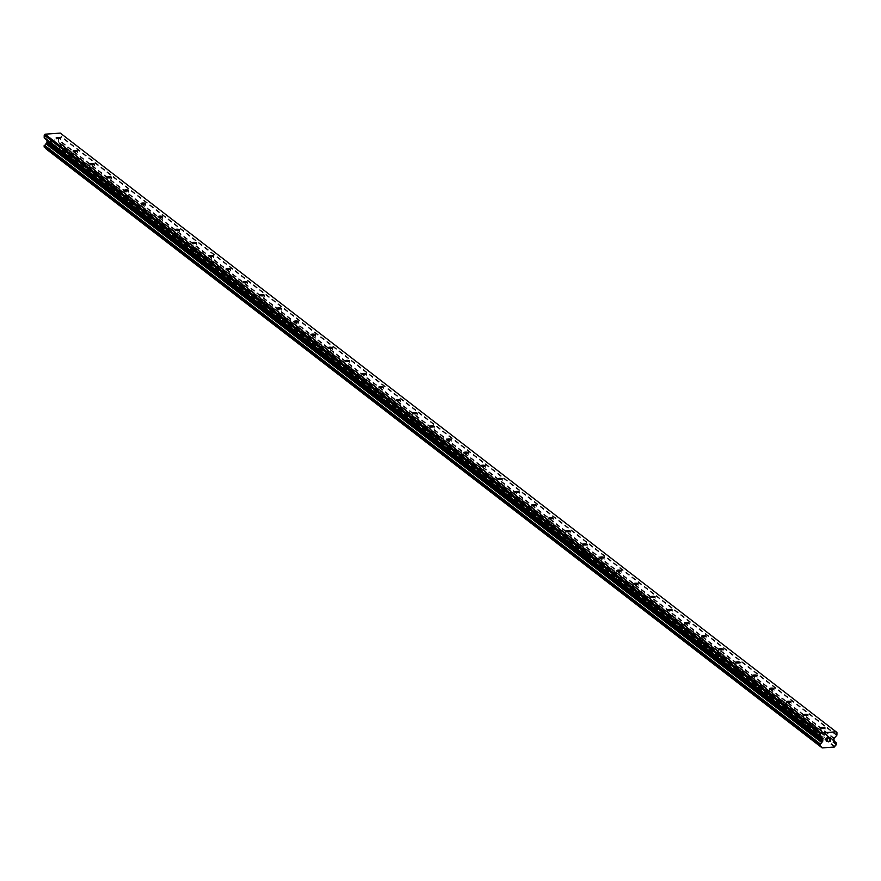 <?xml version="1.0" encoding="UTF-8"?>
<svg xmlns="http://www.w3.org/2000/svg" width="881" height="881" viewBox="0 0 881 881"><rect width="100%" height="100%" fill="white"/><g stroke="black" fill="none" stroke-linecap="round" stroke-linejoin="round"><path stroke-width="0.66" stroke-dasharray="4.41 3.3" d="M824.814 737.331A2.236 0.562 0.8 0 0 822.347 736.923A2.236 0.562 0.8 0 0 820.475 737.452A2.236 0.562 0.8 0 0 820.585 737.639A2.236 0.562 0.8 0 0 820.707 737.716A2.236 0.562 0.8 0 0 822.7 738.058A2.236 0.562 0.8 0 0 824.682 737.771A2.236 0.562 0.8 0 0 824.935 737.518A2.236 0.562 0.8 0 0 824.814 737.331M807.833 724.226A2.236 0.562 0.8 0 0 805.355 723.808A2.236 0.562 0.8 0 0 803.483 724.347A2.236 0.562 0.8 0 0 803.593 724.523A2.236 0.562 0.8 0 0 803.725 724.6A2.236 0.562 0.8 0 0 805.708 724.942A2.236 0.562 0.8 0 0 807.701 724.667A2.236 0.562 0.8 0 0 807.943 724.402A2.236 0.562 0.8 0 0 807.833 724.226M790.841 711.11A2.236 0.562 0.8 0 0 788.374 710.703A2.236 0.562 0.8 0 0 786.491 711.231A2.236 0.562 0.8 0 0 786.612 711.419A2.236 0.562 0.8 0 0 786.733 711.496A2.236 0.562 0.8 0 0 788.715 711.837A2.236 0.562 0.8 0 0 790.709 711.551A2.236 0.562 0.8 0 0 790.962 711.297A2.236 0.562 0.8 0 0 790.841 711.11M773.848 698.005A2.236 0.562 0.8 0 0 771.382 697.587A2.236 0.562 0.8 0 0 769.509 698.126A2.236 0.562 0.8 0 0 769.62 698.303A2.236 0.562 0.8 0 0 769.741 698.38A2.236 0.562 0.8 0 0 771.734 698.721A2.236 0.562 0.8 0 0 773.716 698.435A2.236 0.562 0.8 0 0 773.97 698.181A2.236 0.562 0.8 0 0 773.848 698.005M756.867 684.889A2.236 0.562 0.8 0 0 754.389 684.482A2.236 0.562 0.8 0 0 752.517 685.011A2.236 0.562 0.8 0 0 752.638 685.198A2.236 0.562 0.8 0 0 752.759 685.275A2.236 0.562 0.8 0 0 754.742 685.605A2.236 0.562 0.8 0 0 756.735 685.33A2.236 0.562 0.8 0 0 756.977 685.077A2.236 0.562 0.8 0 0 756.867 684.889M739.875 671.785A2.236 0.562 0.8 0 0 737.408 671.366A2.236 0.562 0.8 0 0 735.525 671.906A2.236 0.562 0.8 0 0 735.646 672.082A2.236 0.562 0.8 0 0 735.767 672.159A2.236 0.562 0.8 0 0 737.749 672.5A2.236 0.562 0.8 0 0 739.743 672.214A2.236 0.562 0.8 0 0 739.996 671.961A2.236 0.562 0.8 0 0 739.875 671.785M722.883 658.669A2.236 0.562 0.8 0 0 720.416 658.261A2.236 0.562 0.8 0 0 718.544 658.79A2.236 0.562 0.8 0 0 718.654 658.977A2.236 0.562 0.8 0 0 718.786 659.054A2.236 0.562 0.8 0 0 720.768 659.384A2.236 0.562 0.8 0 0 722.75 659.109A2.236 0.562 0.8 0 0 723.004 658.856A2.236 0.562 0.8 0 0 722.883 658.669M705.901 645.564A2.236 0.562 0.8 0 0 703.423 645.145A2.236 0.562 0.8 0 0 701.551 645.685A2.236 0.562 0.8 0 0 701.672 645.861A2.236 0.562 0.8 0 0 701.794 645.938A2.236 0.562 0.8 0 0 703.776 646.28A2.236 0.562 0.8 0 0 705.769 645.993A2.236 0.562 0.8 0 0 706.011 645.74A2.236 0.562 0.8 0 0 705.901 645.564M688.909 632.448A2.236 0.562 0.8 0 0 686.442 632.04A2.236 0.562 0.8 0 0 684.559 632.569A2.236 0.562 0.8 0 0 684.68 632.756A2.236 0.562 0.8 0 0 684.801 632.833A2.236 0.562 0.8 0 0 686.784 633.164A2.236 0.562 0.8 0 0 688.777 632.888A2.236 0.562 0.8 0 0 689.03 632.635A2.236 0.562 0.8 0 0 688.909 632.448M671.917 619.343A2.236 0.562 0.8 0 0 669.45 618.925A2.236 0.562 0.8 0 0 667.578 619.464A2.236 0.562 0.8 0 0 667.688 619.64A2.236 0.562 0.8 0 0 667.82 619.717A2.236 0.562 0.8 0 0 669.802 620.059A2.236 0.562 0.8 0 0 671.796 619.772A2.236 0.562 0.8 0 0 672.038 619.519A2.236 0.562 0.8 0 0 671.917 619.343M654.935 606.227A2.236 0.562 0.8 0 0 652.458 605.82A2.236 0.562 0.8 0 0 650.585 606.348A2.236 0.562 0.8 0 0 650.707 606.535A2.236 0.562 0.8 0 0 650.828 606.613A2.236 0.562 0.8 0 0 652.81 606.943A2.236 0.562 0.8 0 0 654.803 606.668A2.236 0.562 0.8 0 0 655.046 606.414A2.236 0.562 0.8 0 0 654.935 606.227M637.943 593.122A2.236 0.562 0.8 0 0 635.476 592.704A2.236 0.562 0.8 0 0 633.593 593.243A2.236 0.562 0.8 0 0 633.714 593.42A2.236 0.562 0.8 0 0 633.835 593.497A2.236 0.562 0.8 0 0 635.818 593.838A2.236 0.562 0.8 0 0 637.811 593.552A2.236 0.562 0.8 0 0 638.064 593.298A2.236 0.562 0.8 0 0 637.943 593.122M620.962 580.006A2.236 0.562 0.8 0 0 618.484 579.599A2.236 0.562 0.8 0 0 616.612 580.127A2.236 0.562 0.8 0 0 616.722 580.315A2.236 0.562 0.8 0 0 616.854 580.392A2.236 0.562 0.8 0 0 618.836 580.722A2.236 0.562 0.8 0 0 620.83 580.447A2.236 0.562 0.8 0 0 621.072 580.194A2.236 0.562 0.8 0 0 620.962 580.006M603.97 566.89A2.236 0.562 0.8 0 0 601.503 566.483A2.236 0.562 0.8 0 0 599.62 567.012A2.236 0.562 0.8 0 0 599.741 567.199A2.236 0.562 0.8 0 0 599.862 567.276A2.236 0.562 0.8 0 0 601.844 567.617A2.236 0.562 0.8 0 0 603.837 567.331A2.236 0.562 0.8 0 0 604.08 567.078A2.236 0.562 0.8 0 0 603.97 566.89M586.977 553.786A2.236 0.562 0.8 0 0 584.51 553.378A2.236 0.562 0.8 0 0 582.627 553.907A2.236 0.562 0.8 0 0 582.748 554.094A2.236 0.562 0.8 0 0 582.87 554.171A2.236 0.562 0.8 0 0 584.852 554.501A2.236 0.562 0.8 0 0 586.845 554.226A2.236 0.562 0.8 0 0 587.098 553.973A2.236 0.562 0.8 0 0 586.977 553.786M569.996 540.67A2.236 0.562 0.8 0 0 567.518 540.262A2.236 0.562 0.8 0 0 565.646 540.791A2.236 0.562 0.8 0 0 565.756 540.978A2.236 0.562 0.8 0 0 565.888 541.055A2.236 0.562 0.8 0 0 567.871 541.397A2.236 0.562 0.8 0 0 569.864 541.11A2.236 0.562 0.8 0 0 570.106 540.857A2.236 0.562 0.8 0 0 569.996 540.67M553.004 527.565A2.236 0.562 0.8 0 0 550.537 527.157A2.236 0.562 0.8 0 0 548.654 527.686A2.236 0.562 0.8 0 0 548.775 527.862A2.236 0.562 0.8 0 0 548.896 527.95A2.236 0.562 0.8 0 0 550.878 528.281A2.236 0.562 0.8 0 0 552.872 528.005A2.236 0.562 0.8 0 0 553.114 527.752A2.236 0.562 0.8 0 0 553.004 527.565M536.011 514.449A2.236 0.562 0.8 0 0 533.545 514.041A2.236 0.562 0.8 0 0 531.661 514.57A2.236 0.562 0.8 0 0 531.783 514.757A2.236 0.562 0.8 0 0 531.904 514.834A2.236 0.562 0.8 0 0 533.886 515.176A2.236 0.562 0.8 0 0 535.879 514.889A2.236 0.562 0.8 0 0 536.133 514.636A2.236 0.562 0.8 0 0 536.011 514.449M519.03 501.344A2.236 0.562 0.8 0 0 516.552 500.926A2.236 0.562 0.8 0 0 514.68 501.465A2.236 0.562 0.8 0 0 514.79 501.641A2.236 0.562 0.8 0 0 514.922 501.718A2.236 0.562 0.8 0 0 516.905 502.06A2.236 0.562 0.8 0 0 518.898 501.785A2.236 0.562 0.8 0 0 519.14 501.52A2.236 0.562 0.8 0 0 519.03 501.344M502.038 488.228A2.236 0.562 0.8 0 0 499.571 487.821A2.236 0.562 0.8 0 0 497.688 488.349A2.236 0.562 0.8 0 0 497.809 488.537A2.236 0.562 0.8 0 0 497.93 488.614A2.236 0.562 0.8 0 0 499.912 488.955A2.236 0.562 0.8 0 0 501.906 488.669A2.236 0.562 0.8 0 0 502.148 488.415A2.236 0.562 0.8 0 0 502.038 488.228M485.046 475.123A2.236 0.562 0.8 0 0 482.579 474.705A2.236 0.562 0.8 0 0 480.696 475.244A2.236 0.562 0.8 0 0 480.817 475.421A2.236 0.562 0.8 0 0 480.938 475.498A2.236 0.562 0.8 0 0 482.92 475.839A2.236 0.562 0.8 0 0 484.913 475.553A2.236 0.562 0.8 0 0 485.167 475.3A2.236 0.562 0.8 0 0 485.046 475.123M468.064 462.007A2.236 0.562 0.8 0 0 465.586 461.6A2.236 0.562 0.8 0 0 463.714 462.129A2.236 0.562 0.8 0 0 463.824 462.316A2.236 0.562 0.8 0 0 463.957 462.393A2.236 0.562 0.8 0 0 465.939 462.723A2.236 0.562 0.8 0 0 467.932 462.448A2.236 0.562 0.8 0 0 468.174 462.195A2.236 0.562 0.8 0 0 468.064 462.007M451.072 448.903A2.236 0.562 0.8 0 0 448.605 448.484A2.236 0.562 0.8 0 0 446.722 449.024A2.236 0.562 0.8 0 0 446.843 449.2A2.236 0.562 0.8 0 0 446.964 449.277A2.236 0.562 0.8 0 0 448.947 449.618A2.236 0.562 0.8 0 0 450.94 449.332A2.236 0.562 0.8 0 0 451.182 449.079A2.236 0.562 0.8 0 0 451.072 448.903M434.08 435.787A2.236 0.562 0.8 0 0 431.613 435.379A2.236 0.562 0.8 0 0 429.741 435.908A2.236 0.562 0.8 0 0 429.851 436.095A2.236 0.562 0.8 0 0 429.972 436.172A2.236 0.562 0.8 0 0 431.954 436.502A2.236 0.562 0.8 0 0 433.948 436.227A2.236 0.562 0.8 0 0 434.201 435.974A2.236 0.562 0.8 0 0 434.08 435.787M417.098 422.682A2.236 0.562 0.8 0 0 414.621 422.263A2.236 0.562 0.8 0 0 412.749 422.803A2.236 0.562 0.8 0 0 412.859 422.979A2.236 0.562 0.8 0 0 412.991 423.056A2.236 0.562 0.8 0 0 414.973 423.398A2.236 0.562 0.8 0 0 416.966 423.111A2.236 0.562 0.8 0 0 417.209 422.858A2.236 0.562 0.8 0 0 417.098 422.682M400.106 409.566A2.236 0.562 0.8 0 0 397.639 409.158A2.236 0.562 0.8 0 0 395.756 409.687A2.236 0.562 0.8 0 0 395.877 409.874A2.236 0.562 0.8 0 0 395.998 409.951A2.236 0.562 0.8 0 0 397.981 410.282A2.236 0.562 0.8 0 0 399.974 410.006A2.236 0.562 0.8 0 0 400.216 409.753A2.236 0.562 0.8 0 0 400.106 409.566M383.114 396.461A2.236 0.562 0.8 0 0 380.647 396.043A2.236 0.562 0.8 0 0 378.775 396.582A2.236 0.562 0.8 0 0 378.885 396.758A2.236 0.562 0.8 0 0 379.006 396.835A2.236 0.562 0.8 0 0 380.988 397.177A2.236 0.562 0.8 0 0 382.982 396.89A2.236 0.562 0.8 0 0 383.235 396.637A2.236 0.562 0.8 0 0 383.114 396.461M366.133 383.345A2.236 0.562 0.8 0 0 363.655 382.938A2.236 0.562 0.8 0 0 361.783 383.466A2.236 0.562 0.8 0 0 361.893 383.653A2.236 0.562 0.8 0 0 362.025 383.731A2.236 0.562 0.8 0 0 364.007 384.061A2.236 0.562 0.8 0 0 366 383.786A2.236 0.562 0.8 0 0 366.243 383.532A2.236 0.562 0.8 0 0 366.133 383.345M349.14 370.24A2.236 0.562 0.8 0 0 346.674 369.822A2.236 0.562 0.8 0 0 344.79 370.361A2.236 0.562 0.8 0 0 344.911 370.538A2.236 0.562 0.8 0 0 345.033 370.615A2.236 0.562 0.8 0 0 347.015 370.956A2.236 0.562 0.8 0 0 349.008 370.67A2.236 0.562 0.8 0 0 349.25 370.416A2.236 0.562 0.8 0 0 349.14 370.24M332.148 357.124A2.236 0.562 0.8 0 0 329.681 356.717A2.236 0.562 0.8 0 0 327.809 357.245A2.236 0.562 0.8 0 0 327.919 357.433A2.236 0.562 0.8 0 0 328.04 357.51A2.236 0.562 0.8 0 0 330.023 357.84A2.236 0.562 0.8 0 0 332.016 357.565A2.236 0.562 0.8 0 0 332.269 357.312A2.236 0.562 0.8 0 0 332.148 357.124M315.167 344.008A2.236 0.562 0.8 0 0 312.689 343.601A2.236 0.562 0.8 0 0 310.817 344.13A2.236 0.562 0.8 0 0 310.927 344.317A2.236 0.562 0.8 0 0 311.059 344.394A2.236 0.562 0.8 0 0 313.041 344.735A2.236 0.562 0.8 0 0 315.035 344.449A2.236 0.562 0.8 0 0 315.277 344.196A2.236 0.562 0.8 0 0 315.167 344.008M298.174 330.904A2.236 0.562 0.8 0 0 295.708 330.496A2.236 0.562 0.8 0 0 293.825 331.025A2.236 0.562 0.8 0 0 293.946 331.212A2.236 0.562 0.8 0 0 294.067 331.289A2.236 0.562 0.8 0 0 296.049 331.619A2.236 0.562 0.8 0 0 298.042 331.344A2.236 0.562 0.8 0 0 298.285 331.091A2.236 0.562 0.8 0 0 298.174 330.904M281.182 317.788A2.236 0.562 0.8 0 0 278.715 317.38A2.236 0.562 0.8 0 0 276.843 317.909A2.236 0.562 0.8 0 0 276.953 318.096A2.236 0.562 0.8 0 0 277.075 318.173A2.236 0.562 0.8 0 0 279.057 318.515A2.236 0.562 0.8 0 0 281.05 318.228A2.236 0.562 0.8 0 0 281.303 317.975A2.236 0.562 0.8 0 0 281.182 317.788M264.201 304.683A2.236 0.562 0.8 0 0 261.723 304.275A2.236 0.562 0.8 0 0 259.851 304.804A2.236 0.562 0.8 0 0 259.961 304.991A2.236 0.562 0.8 0 0 260.093 305.068A2.236 0.562 0.8 0 0 262.075 305.399A2.236 0.562 0.8 0 0 264.069 305.123A2.236 0.562 0.8 0 0 264.311 304.87A2.236 0.562 0.8 0 0 264.201 304.683M247.209 291.567A2.236 0.562 0.8 0 0 244.742 291.159A2.236 0.562 0.8 0 0 242.859 291.688A2.236 0.562 0.8 0 0 242.98 291.875A2.236 0.562 0.8 0 0 243.101 291.952A2.236 0.562 0.8 0 0 245.083 292.294A2.236 0.562 0.8 0 0 247.076 292.007A2.236 0.562 0.8 0 0 247.319 291.754A2.236 0.562 0.8 0 0 247.209 291.567M230.216 278.462A2.236 0.562 0.8 0 0 227.75 278.044A2.236 0.562 0.8 0 0 225.877 278.583A2.236 0.562 0.8 0 0 225.988 278.759A2.236 0.562 0.8 0 0 226.109 278.837A2.236 0.562 0.8 0 0 228.102 279.178A2.236 0.562 0.8 0 0 230.084 278.903A2.236 0.562 0.8 0 0 230.337 278.638A2.236 0.562 0.8 0 0 230.216 278.462M213.235 265.346A2.236 0.562 0.8 0 0 210.757 264.939A2.236 0.562 0.8 0 0 208.885 265.467A2.236 0.562 0.8 0 0 208.995 265.655A2.236 0.562 0.8 0 0 209.127 265.732A2.236 0.562 0.8 0 0 211.11 266.073A2.236 0.562 0.8 0 0 213.103 265.787A2.236 0.562 0.8 0 0 213.345 265.533A2.236 0.562 0.8 0 0 213.235 265.346M196.243 252.241A2.236 0.562 0.8 0 0 193.776 251.823A2.236 0.562 0.8 0 0 191.893 252.362A2.236 0.562 0.8 0 0 192.014 252.539A2.236 0.562 0.8 0 0 192.135 252.616A2.236 0.562 0.8 0 0 194.117 252.957A2.236 0.562 0.8 0 0 196.111 252.671A2.236 0.562 0.8 0 0 196.364 252.418A2.236 0.562 0.8 0 0 196.243 252.241M179.25 239.125A2.236 0.562 0.8 0 0 176.784 238.718A2.236 0.562 0.8 0 0 174.912 239.247A2.236 0.562 0.8 0 0 175.022 239.434A2.236 0.562 0.8 0 0 175.143 239.511A2.236 0.562 0.8 0 0 177.136 239.841A2.236 0.562 0.8 0 0 179.118 239.566A2.236 0.562 0.8 0 0 179.372 239.313A2.236 0.562 0.8 0 0 179.25 239.125M162.269 226.021A2.236 0.562 0.8 0 0 159.791 225.602A2.236 0.562 0.8 0 0 157.919 226.142A2.236 0.562 0.8 0 0 158.029 226.318A2.236 0.562 0.8 0 0 158.162 226.395A2.236 0.562 0.8 0 0 160.144 226.736A2.236 0.562 0.8 0 0 162.137 226.45A2.236 0.562 0.8 0 0 162.379 226.197A2.236 0.562 0.8 0 0 162.269 226.021M145.277 212.905A2.236 0.562 0.8 0 0 142.81 212.497A2.236 0.562 0.8 0 0 140.927 213.026A2.236 0.562 0.8 0 0 141.048 213.213A2.236 0.562 0.8 0 0 141.169 213.29A2.236 0.562 0.8 0 0 143.151 213.62A2.236 0.562 0.8 0 0 145.145 213.345A2.236 0.562 0.8 0 0 145.398 213.092A2.236 0.562 0.8 0 0 145.277 212.905M128.285 199.8A2.236 0.562 0.8 0 0 125.818 199.381A2.236 0.562 0.8 0 0 123.946 199.921A2.236 0.562 0.8 0 0 124.056 200.097A2.236 0.562 0.8 0 0 124.177 200.174A2.236 0.562 0.8 0 0 126.17 200.516A2.236 0.562 0.8 0 0 128.152 200.229A2.236 0.562 0.8 0 0 128.406 199.976A2.236 0.562 0.8 0 0 128.285 199.8M111.303 186.684A2.236 0.562 0.8 0 0 108.826 186.276A2.236 0.562 0.8 0 0 106.953 186.805A2.236 0.562 0.8 0 0 107.064 186.992A2.236 0.562 0.8 0 0 107.196 187.069A2.236 0.562 0.8 0 0 109.178 187.4A2.236 0.562 0.8 0 0 111.171 187.124A2.236 0.562 0.8 0 0 111.413 186.871A2.236 0.562 0.8 0 0 111.303 186.684M94.311 173.579A2.236 0.562 0.8 0 0 91.844 173.161A2.236 0.562 0.8 0 0 89.961 173.7A2.236 0.562 0.8 0 0 90.082 173.876A2.236 0.562 0.8 0 0 90.203 173.953A2.236 0.562 0.8 0 0 92.186 174.295A2.236 0.562 0.8 0 0 94.179 174.009A2.236 0.562 0.8 0 0 94.432 173.755A2.236 0.562 0.8 0 0 94.311 173.579M77.319 160.463A2.236 0.562 0.8 0 0 74.852 160.056A2.236 0.562 0.8 0 0 72.98 160.584A2.236 0.562 0.8 0 0 73.09 160.771A2.236 0.562 0.8 0 0 73.211 160.849A2.236 0.562 0.8 0 0 75.204 161.179A2.236 0.562 0.8 0 0 77.187 160.904A2.236 0.562 0.8 0 0 77.44 160.65A2.236 0.562 0.8 0 0 77.319 160.463M60.337 147.358A2.236 0.562 0.8 0 0 57.86 146.94A2.236 0.562 0.8 0 0 55.988 147.479A2.236 0.562 0.8 0 0 56.098 147.656A2.236 0.562 0.8 0 0 56.23 147.733A2.236 0.562 0.8 0 0 58.212 148.074A2.236 0.562 0.8 0 0 60.205 147.788A2.236 0.562 0.8 0 0 60.448 147.534A2.236 0.562 0.8 0 0 60.337 147.358M830.354 741.053L828.856 741.35M829.561 739.93L830.376 739.666M828.9 738.597L830.585 738.267M827.711 740.69L826.598 741.317M826.587 739.809L826.015 740.987M825.915 738.807L827.909 738.465M50.58 142.612L50.602 141.434L50.591 142.612L52.078 142.513L50.58 142.612M50.602 141.434L51.417 141.367L50.602 141.434M51.417 141.169L50.602 141.235L51.417 141.18M50.602 141.235L50.624 140.046L50.602 141.235M50.624 140.046L52.111 139.936L50.624 140.046M52.111 139.738L50.426 139.859L50.393 142.821L52.078 142.7L50.393 142.821L50.437 139.87L52.111 139.749M54.093 142.557L54.182 139.594L54.137 142.557M54.182 139.594L53.95 142.182L54.182 139.594M46.363 149.186L58.598 148.305L59.126 147.634A1.784 1.641 -52.3 0 1 60.481 146.18L60.514 144.132A1.784 1.641 -52.3 0 1 59.192 142.854L58.399 141.984A0.892 0.815 -52.3 0 1 58.157 141.389L58.179 140.046A0.892 0.815 -52.3 0 1 58.432 139.418L60.855 136.819A0.892 0.815 127.7 0 0 61.108 136.192L61.141 133.89L60.304 133.097M44.38 147.27L44.535 147.325A1.784 1.641 -52.3 0 1 45.79 148.36M834.406 747.033L58.598 148.305M834.748 746.659L58.939 147.931M834.935 746.35L59.126 147.634M835.001 741.582L59.192 142.854M59.049 142.601L834.814 741.284L59.016 142.579M836.95 732.618L61.141 133.89M820.343 746.042L44.535 147.325M836.289 744.897L60.481 146.18M836.51 744.764L60.701 146.048M836.664 744.61L60.844 145.883M836.785 744.291L60.976 145.574M836.796 743.377L60.987 144.66M836.675 743.079L60.866 144.363M60.701 144.198L835.067 741.802L60.734 144.231M835.1 741.901L60.514 144.132M834.208 740.701L58.399 141.984M833.966 740.117L58.157 141.389M833.988 738.763L58.179 140.046M834.241 738.135L58.432 139.418M836.664 735.536L60.855 136.819M836.917 734.908L61.108 136.192M820.475 737.452L820.607 727.959M803.483 724.347L803.615 714.854M786.491 711.231L786.623 701.739M769.509 698.126L769.642 688.623M752.517 685.011L752.649 675.518M735.525 671.906L735.657 662.402M718.544 658.79L718.676 649.297M701.551 645.685L701.683 636.181M684.559 632.569L684.691 623.076M667.578 619.464L667.71 609.96M650.585 606.348L650.718 596.855M633.593 593.243L633.725 583.74M616.612 580.127L616.744 570.635M599.62 567.012L599.752 557.519M582.627 553.907L582.759 544.414M565.646 540.791L565.778 531.298M548.654 527.686L548.786 518.193M531.661 514.57L531.805 505.077M514.68 501.465L514.812 491.972M497.688 488.349L497.82 478.857M480.696 475.244L480.839 465.741M463.714 462.129L463.846 452.636M446.722 449.024L446.854 439.52M429.741 435.908L429.873 426.415M412.749 422.803L412.881 413.299M395.756 409.687L395.888 400.194M378.775 396.582L378.907 387.078M361.783 383.466L361.915 373.973M344.79 370.361L344.923 360.858M327.809 357.245L327.941 347.753M310.817 344.13L310.949 334.637M293.825 331.025L293.957 321.532M276.843 317.909L276.975 308.416M259.851 304.804L259.983 295.311M242.859 291.688L242.991 282.195M225.877 278.583L226.01 269.09M208.885 265.467L209.017 255.975M191.893 252.362L192.025 242.859M174.912 239.247L175.044 229.754M157.919 226.142L158.051 216.638M140.927 213.026L141.059 203.533M123.946 199.921L124.078 190.417M106.953 186.805L107.086 177.312M89.961 173.7L90.093 164.196M72.98 160.584L73.112 151.091M55.988 147.479L56.12 137.976M56.23 147.733L58.201 148.757L60.205 147.788M60.448 147.534L60.58 138.042M73.211 160.849L75.193 161.862L77.187 160.904M77.44 160.65L77.572 151.147M90.203 173.953L92.175 174.978L94.179 174.009M94.432 173.755L94.564 164.262M107.196 187.069L109.167 188.082L111.171 187.124M111.413 186.871L111.546 177.378M124.177 200.174L126.159 201.198L128.152 200.229M128.406 199.976L128.538 190.483M141.169 213.29L143.14 214.303L145.145 213.345M145.398 213.092L145.53 203.599M158.162 226.395L160.133 227.419L162.137 226.45M162.379 226.197L162.511 216.704M175.143 239.511L177.125 240.524L179.118 239.566M179.372 239.313L179.504 229.82M192.135 252.616L194.106 253.64L196.111 252.671M196.364 252.418L196.496 242.925M209.127 265.732L211.099 266.745L213.103 265.787M213.345 265.533L213.477 256.041M226.109 278.837L228.091 279.861L230.084 278.903M230.337 278.638L230.47 269.146M243.101 291.952L245.072 292.966L247.076 292.007M247.319 291.754L247.462 282.261M260.093 305.068L262.064 306.081L264.069 305.123M264.311 304.87L264.443 295.366M277.075 318.173L279.057 319.186L281.05 318.228M281.303 317.975L281.435 308.482M294.067 331.289L296.038 332.302L298.042 331.344M298.285 331.091L298.417 321.587M311.059 344.394L313.03 345.407L315.035 344.449M315.277 344.196L315.409 334.703M328.04 357.51L330.023 358.523L332.016 357.565M332.269 357.312L332.401 347.808M345.033 370.615L347.004 371.628L349.008 370.67M349.25 370.416L349.383 360.924M362.025 383.731L363.996 384.744L366 383.786M366.243 383.532L366.375 374.029M379.006 396.835L380.988 397.86L382.982 396.89M383.235 396.637L383.367 387.144M395.998 409.951L397.97 410.964L399.974 410.006M400.216 409.753L400.348 400.249M412.991 423.056L414.962 424.08L416.966 423.111M417.209 422.858L417.341 413.365M429.972 436.172L431.954 437.185L433.948 436.227M434.201 435.974L434.333 426.481M446.964 449.277L448.936 450.301L450.94 449.332M451.182 449.079L451.314 439.586M463.957 462.393L465.928 463.406L467.932 462.448M468.174 462.195L468.307 452.702M480.938 475.498L482.92 476.522L484.913 475.553M485.167 475.3L485.299 465.807M497.93 488.614L499.901 489.627L501.906 488.669M502.148 488.415L502.28 478.923M514.922 501.718L516.894 502.743L518.898 501.785M519.14 501.52L519.272 492.027M531.904 514.834L533.875 515.848L535.879 514.889M536.133 514.636L536.265 505.143M548.896 527.95L550.867 528.963L552.872 528.005M553.114 527.752L553.246 518.248M565.888 541.055L567.86 542.068L569.864 541.11M570.106 540.857L570.238 531.364M582.87 554.171L584.841 555.184L586.845 554.226M587.098 553.973L587.231 544.469M599.862 567.276L601.833 568.289L603.837 567.331M604.08 567.078L604.212 557.585M616.854 580.392L618.825 581.405L620.83 580.447M621.072 580.194L621.204 570.69M633.835 593.497L635.807 594.51L637.811 593.552M638.064 593.298L638.196 583.806M650.828 606.613L652.799 607.626L654.803 606.668M655.046 606.414L655.178 596.911M667.82 619.717L669.791 620.742L671.796 619.772M672.038 619.519L672.17 610.026M684.801 632.833L686.773 633.846L688.777 632.888M689.03 632.635L689.162 623.131M701.794 645.938L703.765 646.962L705.769 645.993M706.011 645.74L706.144 636.247M718.786 659.054L720.757 660.067L722.75 659.109M723.004 658.856L723.136 649.363M735.767 672.159L737.738 673.183L739.743 672.214M739.996 671.961L740.128 662.468M752.759 685.275L754.731 686.288L756.735 685.33M756.977 685.077L757.109 675.584M769.741 698.38L771.723 699.404L773.716 698.435M773.97 698.181L774.102 688.689M786.733 711.496L788.704 712.509L790.709 711.551M790.962 711.297L791.094 701.805M803.725 724.6L805.697 725.625L807.701 724.667M807.943 724.402L808.075 714.909M820.707 737.716L822.689 738.73L824.682 737.771M824.935 737.518L825.068 728.025M821.081 746.35L45.272 147.634M835.584 742.54L59.776 143.823"/><path stroke-width="1.32" d="M820.718 728.147A2.236 0.562 -179.2 0 1 820.607 727.959A2.236 0.562 -179.2 0 1 822.48 727.431A2.236 0.562 -179.2 0 1 824.946 727.838A2.236 0.562 -179.2 0 1 825.068 728.025A2.236 0.562 -179.2 0 1 823.195 728.554A2.236 0.562 -179.2 0 1 820.718 728.147M803.736 715.031A2.236 0.562 -179.2 0 1 803.615 714.854A2.236 0.562 -179.2 0 1 805.487 714.315A2.236 0.562 -179.2 0 1 807.965 714.733A2.236 0.562 -179.2 0 1 808.075 714.909A2.236 0.562 -179.2 0 1 806.203 715.449A2.236 0.562 -179.2 0 1 803.736 715.031M786.744 701.926A2.236 0.562 -179.2 0 1 786.623 701.739A2.236 0.562 -179.2 0 1 788.506 701.21A2.236 0.562 -179.2 0 1 790.973 701.617A2.236 0.562 -179.2 0 1 791.094 701.805A2.236 0.562 -179.2 0 1 789.211 702.333A2.236 0.562 -179.2 0 1 786.744 701.926M769.752 688.81A2.236 0.562 -179.2 0 1 769.642 688.623A2.236 0.562 -179.2 0 1 771.514 688.094A2.236 0.562 -179.2 0 1 773.981 688.502A2.236 0.562 -179.2 0 1 774.102 688.689A2.236 0.562 -179.2 0 1 772.23 689.217A2.236 0.562 -179.2 0 1 769.752 688.81M752.77 675.705A2.236 0.562 -179.2 0 1 752.649 675.518A2.236 0.562 -179.2 0 1 754.521 674.989A2.236 0.562 -179.2 0 1 756.999 675.397A2.236 0.562 -179.2 0 1 757.109 675.584A2.236 0.562 -179.2 0 1 755.237 676.112A2.236 0.562 -179.2 0 1 752.77 675.705M735.778 662.589A2.236 0.562 -179.2 0 1 735.657 662.402A2.236 0.562 -179.2 0 1 737.54 661.873A2.236 0.562 -179.2 0 1 740.007 662.281A2.236 0.562 -179.2 0 1 740.128 662.468A2.236 0.562 -179.2 0 1 738.245 662.997A2.236 0.562 -179.2 0 1 735.778 662.589M718.786 649.484A2.236 0.562 -179.2 0 1 718.676 649.297A2.236 0.562 -179.2 0 1 720.548 648.768A2.236 0.562 -179.2 0 1 723.026 649.176A2.236 0.562 -179.2 0 1 723.136 649.363A2.236 0.562 -179.2 0 1 721.264 649.892A2.236 0.562 -179.2 0 1 718.786 649.484M701.805 636.368A2.236 0.562 -179.2 0 1 701.683 636.181A2.236 0.562 -179.2 0 1 703.567 635.653A2.236 0.562 -179.2 0 1 706.033 636.06A2.236 0.562 -179.2 0 1 706.144 636.247A2.236 0.562 -179.2 0 1 704.271 636.776A2.236 0.562 -179.2 0 1 701.805 636.368M684.812 623.252A2.236 0.562 -179.2 0 1 684.691 623.076A2.236 0.562 -179.2 0 1 686.574 622.537A2.236 0.562 -179.2 0 1 689.041 622.955A2.236 0.562 -179.2 0 1 689.162 623.131A2.236 0.562 -179.2 0 1 687.279 623.671A2.236 0.562 -179.2 0 1 684.812 623.252M667.82 610.148A2.236 0.562 -179.2 0 1 667.71 609.96A2.236 0.562 -179.2 0 1 669.582 609.432A2.236 0.562 -179.2 0 1 672.06 609.839A2.236 0.562 -179.2 0 1 672.17 610.026A2.236 0.562 -179.2 0 1 670.298 610.555A2.236 0.562 -179.2 0 1 667.82 610.148M650.839 597.032A2.236 0.562 -179.2 0 1 650.718 596.855A2.236 0.562 -179.2 0 1 652.601 596.316A2.236 0.562 -179.2 0 1 655.068 596.734A2.236 0.562 -179.2 0 1 655.178 596.911A2.236 0.562 -179.2 0 1 653.306 597.45A2.236 0.562 -179.2 0 1 650.839 597.032M633.846 583.927A2.236 0.562 -179.2 0 1 633.725 583.74A2.236 0.562 -179.2 0 1 635.608 583.211A2.236 0.562 -179.2 0 1 638.075 583.618A2.236 0.562 -179.2 0 1 638.196 583.806A2.236 0.562 -179.2 0 1 636.313 584.334A2.236 0.562 -179.2 0 1 633.846 583.927M616.854 570.811A2.236 0.562 -179.2 0 1 616.744 570.635A2.236 0.562 -179.2 0 1 618.616 570.095A2.236 0.562 -179.2 0 1 621.094 570.514A2.236 0.562 -179.2 0 1 621.204 570.69A2.236 0.562 -179.2 0 1 619.332 571.229A2.236 0.562 -179.2 0 1 616.854 570.811M599.873 557.706A2.236 0.562 -179.2 0 1 599.752 557.519A2.236 0.562 -179.2 0 1 601.635 556.99A2.236 0.562 -179.2 0 1 604.102 557.398A2.236 0.562 -179.2 0 1 604.212 557.585A2.236 0.562 -179.2 0 1 602.34 558.114A2.236 0.562 -179.2 0 1 599.873 557.706M582.881 544.59A2.236 0.562 -179.2 0 1 582.759 544.414A2.236 0.562 -179.2 0 1 584.643 543.874A2.236 0.562 -179.2 0 1 587.109 544.293A2.236 0.562 -179.2 0 1 587.231 544.469A2.236 0.562 -179.2 0 1 585.347 545.009A2.236 0.562 -179.2 0 1 582.881 544.59M565.888 531.485A2.236 0.562 -179.2 0 1 565.778 531.298A2.236 0.562 -179.2 0 1 567.65 530.769A2.236 0.562 -179.2 0 1 570.128 531.177A2.236 0.562 -179.2 0 1 570.238 531.364A2.236 0.562 -179.2 0 1 568.366 531.893A2.236 0.562 -179.2 0 1 565.888 531.485M548.907 518.369A2.236 0.562 -179.2 0 1 548.786 518.193A2.236 0.562 -179.2 0 1 550.669 517.654A2.236 0.562 -179.2 0 1 553.136 518.072A2.236 0.562 -179.2 0 1 553.246 518.248A2.236 0.562 -179.2 0 1 551.374 518.788A2.236 0.562 -179.2 0 1 548.907 518.369M531.915 505.265A2.236 0.562 -179.2 0 1 531.805 505.077A2.236 0.562 -179.2 0 1 533.677 504.549A2.236 0.562 -179.2 0 1 536.144 504.956A2.236 0.562 -179.2 0 1 536.265 505.143A2.236 0.562 -179.2 0 1 534.382 505.672A2.236 0.562 -179.2 0 1 531.915 505.265M514.922 492.149A2.236 0.562 -179.2 0 1 514.812 491.972A2.236 0.562 -179.2 0 1 516.684 491.433A2.236 0.562 -179.2 0 1 519.162 491.851A2.236 0.562 -179.2 0 1 519.272 492.027A2.236 0.562 -179.2 0 1 517.4 492.567A2.236 0.562 -179.2 0 1 514.922 492.149M497.941 479.044A2.236 0.562 -179.2 0 1 497.82 478.857A2.236 0.562 -179.2 0 1 499.703 478.328A2.236 0.562 -179.2 0 1 502.17 478.735A2.236 0.562 -179.2 0 1 502.28 478.923A2.236 0.562 -179.2 0 1 500.408 479.451A2.236 0.562 -179.2 0 1 497.941 479.044M480.949 465.928A2.236 0.562 -179.2 0 1 480.839 465.741A2.236 0.562 -179.2 0 1 482.711 465.212A2.236 0.562 -179.2 0 1 485.178 465.62A2.236 0.562 -179.2 0 1 485.299 465.807A2.236 0.562 -179.2 0 1 483.416 466.335A2.236 0.562 -179.2 0 1 480.949 465.928M463.957 452.823A2.236 0.562 -179.2 0 1 463.846 452.636A2.236 0.562 -179.2 0 1 465.719 452.107A2.236 0.562 -179.2 0 1 468.196 452.515A2.236 0.562 -179.2 0 1 468.307 452.702A2.236 0.562 -179.2 0 1 466.434 453.23A2.236 0.562 -179.2 0 1 463.957 452.823M446.975 439.707A2.236 0.562 -179.2 0 1 446.854 439.52A2.236 0.562 -179.2 0 1 448.737 438.991A2.236 0.562 -179.2 0 1 451.204 439.399A2.236 0.562 -179.2 0 1 451.314 439.586A2.236 0.562 -179.2 0 1 449.442 440.115A2.236 0.562 -179.2 0 1 446.975 439.707M429.983 426.602A2.236 0.562 -179.2 0 1 429.873 426.415A2.236 0.562 -179.2 0 1 431.745 425.886A2.236 0.562 -179.2 0 1 434.212 426.294A2.236 0.562 -179.2 0 1 434.333 426.481A2.236 0.562 -179.2 0 1 432.45 427.01A2.236 0.562 -179.2 0 1 429.983 426.602M412.991 413.486A2.236 0.562 -179.2 0 1 412.881 413.299A2.236 0.562 -179.2 0 1 414.753 412.771A2.236 0.562 -179.2 0 1 417.231 413.178A2.236 0.562 -179.2 0 1 417.341 413.365A2.236 0.562 -179.2 0 1 415.469 413.894A2.236 0.562 -179.2 0 1 412.991 413.486M396.01 400.37A2.236 0.562 -179.2 0 1 395.888 400.194A2.236 0.562 -179.2 0 1 397.772 399.655A2.236 0.562 -179.2 0 1 400.238 400.073A2.236 0.562 -179.2 0 1 400.348 400.249A2.236 0.562 -179.2 0 1 398.476 400.789A2.236 0.562 -179.2 0 1 396.01 400.37M379.017 387.266A2.236 0.562 -179.2 0 1 378.907 387.078A2.236 0.562 -179.2 0 1 380.779 386.55A2.236 0.562 -179.2 0 1 383.246 386.957A2.236 0.562 -179.2 0 1 383.367 387.144A2.236 0.562 -179.2 0 1 381.484 387.673A2.236 0.562 -179.2 0 1 379.017 387.266M362.025 374.15A2.236 0.562 -179.2 0 1 361.915 373.973A2.236 0.562 -179.2 0 1 363.787 373.434A2.236 0.562 -179.2 0 1 366.265 373.852A2.236 0.562 -179.2 0 1 366.375 374.029A2.236 0.562 -179.2 0 1 364.503 374.568A2.236 0.562 -179.2 0 1 362.025 374.15M345.044 361.045A2.236 0.562 -179.2 0 1 344.923 360.858A2.236 0.562 -179.2 0 1 346.806 360.329A2.236 0.562 -179.2 0 1 349.272 360.736A2.236 0.562 -179.2 0 1 349.383 360.924A2.236 0.562 -179.2 0 1 347.51 361.452A2.236 0.562 -179.2 0 1 345.044 361.045M328.051 347.929A2.236 0.562 -179.2 0 1 327.941 347.753A2.236 0.562 -179.2 0 1 329.813 347.213A2.236 0.562 -179.2 0 1 332.28 347.632A2.236 0.562 -179.2 0 1 332.401 347.808A2.236 0.562 -179.2 0 1 330.518 348.347A2.236 0.562 -179.2 0 1 328.051 347.929M311.059 334.824A2.236 0.562 -179.2 0 1 310.949 334.637A2.236 0.562 -179.2 0 1 312.821 334.108A2.236 0.562 -179.2 0 1 315.299 334.516A2.236 0.562 -179.2 0 1 315.409 334.703A2.236 0.562 -179.2 0 1 313.537 335.232A2.236 0.562 -179.2 0 1 311.059 334.824M294.078 321.708A2.236 0.562 -179.2 0 1 293.957 321.532A2.236 0.562 -179.2 0 1 295.84 320.992A2.236 0.562 -179.2 0 1 298.307 321.411A2.236 0.562 -179.2 0 1 298.417 321.587A2.236 0.562 -179.2 0 1 296.545 322.127A2.236 0.562 -179.2 0 1 294.078 321.708M277.086 308.603A2.236 0.562 -179.2 0 1 276.975 308.416A2.236 0.562 -179.2 0 1 278.848 307.887A2.236 0.562 -179.2 0 1 281.314 308.295A2.236 0.562 -179.2 0 1 281.435 308.482A2.236 0.562 -179.2 0 1 279.552 309.011A2.236 0.562 -179.2 0 1 277.086 308.603M260.093 295.487A2.236 0.562 -179.2 0 1 259.983 295.311A2.236 0.562 -179.2 0 1 261.855 294.772A2.236 0.562 -179.2 0 1 264.333 295.19A2.236 0.562 -179.2 0 1 264.443 295.366A2.236 0.562 -179.2 0 1 262.571 295.906A2.236 0.562 -179.2 0 1 260.093 295.487M243.112 282.383A2.236 0.562 -179.2 0 1 242.991 282.195A2.236 0.562 -179.2 0 1 244.874 281.667A2.236 0.562 -179.2 0 1 247.341 282.074A2.236 0.562 -179.2 0 1 247.462 282.261A2.236 0.562 -179.2 0 1 245.579 282.79A2.236 0.562 -179.2 0 1 243.112 282.383M226.12 269.267A2.236 0.562 -179.2 0 1 226.01 269.09A2.236 0.562 -179.2 0 1 227.882 268.551A2.236 0.562 -179.2 0 1 230.348 268.969A2.236 0.562 -179.2 0 1 230.47 269.146A2.236 0.562 -179.2 0 1 228.586 269.685A2.236 0.562 -179.2 0 1 226.12 269.267M209.127 256.162A2.236 0.562 -179.2 0 1 209.017 255.975A2.236 0.562 -179.2 0 1 210.889 255.446A2.236 0.562 -179.2 0 1 213.367 255.853A2.236 0.562 -179.2 0 1 213.477 256.041A2.236 0.562 -179.2 0 1 211.605 256.569A2.236 0.562 -179.2 0 1 209.127 256.162M192.146 243.046A2.236 0.562 -179.2 0 1 192.025 242.859A2.236 0.562 -179.2 0 1 193.908 242.33A2.236 0.562 -179.2 0 1 196.375 242.749A2.236 0.562 -179.2 0 1 196.496 242.925A2.236 0.562 -179.2 0 1 194.613 243.464A2.236 0.562 -179.2 0 1 192.146 243.046M175.154 229.941A2.236 0.562 -179.2 0 1 175.044 229.754A2.236 0.562 -179.2 0 1 176.916 229.225A2.236 0.562 -179.2 0 1 179.383 229.633A2.236 0.562 -179.2 0 1 179.504 229.82A2.236 0.562 -179.2 0 1 177.621 230.348A2.236 0.562 -179.2 0 1 175.154 229.941M158.162 216.825A2.236 0.562 -179.2 0 1 158.051 216.638A2.236 0.562 -179.2 0 1 159.924 216.109A2.236 0.562 -179.2 0 1 162.401 216.517A2.236 0.562 -179.2 0 1 162.511 216.704A2.236 0.562 -179.2 0 1 160.639 217.233A2.236 0.562 -179.2 0 1 158.162 216.825M141.18 203.72A2.236 0.562 -179.2 0 1 141.059 203.533A2.236 0.562 -179.2 0 1 142.942 203.004A2.236 0.562 -179.2 0 1 145.409 203.412A2.236 0.562 -179.2 0 1 145.53 203.599A2.236 0.562 -179.2 0 1 143.647 204.128A2.236 0.562 -179.2 0 1 141.18 203.72M124.188 190.604A2.236 0.562 -179.2 0 1 124.078 190.417A2.236 0.562 -179.2 0 1 125.95 189.889A2.236 0.562 -179.2 0 1 128.417 190.296A2.236 0.562 -179.2 0 1 128.538 190.483A2.236 0.562 -179.2 0 1 126.666 191.012A2.236 0.562 -179.2 0 1 124.188 190.604M107.207 177.488A2.236 0.562 -179.2 0 1 107.086 177.312A2.236 0.562 -179.2 0 1 108.958 176.773A2.236 0.562 -179.2 0 1 111.435 177.191A2.236 0.562 -179.2 0 1 111.546 177.378A2.236 0.562 -179.2 0 1 109.673 177.907A2.236 0.562 -179.2 0 1 107.207 177.488M90.214 164.384A2.236 0.562 -179.2 0 1 90.093 164.196A2.236 0.562 -179.2 0 1 91.976 163.668A2.236 0.562 -179.2 0 1 94.443 164.075A2.236 0.562 -179.2 0 1 94.564 164.262A2.236 0.562 -179.2 0 1 92.681 164.791A2.236 0.562 -179.2 0 1 90.214 164.384M73.222 151.268A2.236 0.562 -179.2 0 1 73.112 151.091A2.236 0.562 -179.2 0 1 74.984 150.552A2.236 0.562 -179.2 0 1 77.451 150.97A2.236 0.562 -179.2 0 1 77.572 151.147A2.236 0.562 -179.2 0 1 75.7 151.686A2.236 0.562 -179.2 0 1 73.222 151.268M56.241 138.163A2.236 0.562 -179.2 0 1 56.12 137.976A2.236 0.562 -179.2 0 1 57.992 137.447A2.236 0.562 -179.2 0 1 60.47 137.854A2.236 0.562 -179.2 0 1 60.58 138.042A2.236 0.562 -179.2 0 1 58.708 138.57A2.236 0.562 -179.2 0 1 56.241 138.163M830.354 741.053L830.376 739.864L830.354 741.053L828.867 741.35L830.541 741.229L828.867 741.35M830.376 739.864L829.561 739.93L830.376 739.864M829.561 739.93L830.376 739.666L830.387 738.487L830.376 739.666M830.387 738.487L828.9 738.597L830.387 738.487M828.9 738.597L830.585 738.278L830.541 741.229L830.585 738.267M827.711 740.69L826.598 741.317M827.138 741.483L826.576 741.516L827.138 741.483M826.301 741.395L827.501 738.696L826.587 739.809M827.501 738.696L825.915 738.807L827.501 738.696M825.915 738.807L827.92 738.465L826.345 741.207L827.909 738.465M834.825 741.295L834.208 740.701A0.892 0.815 -52.3 0 1 833.966 740.117L833.988 738.763A0.892 0.815 -52.3 0 1 834.241 738.135L836.664 735.536A0.892 0.815 -52.3 0 0 836.917 734.908L836.95 732.618L836.113 731.814L820.883 732.904L820.024 733.829L819.991 736.131L44.182 137.403A0.892 0.815 127.7 0 0 44.424 137.998L46.77 140.255A0.892 0.815 -52.3 0 1 47.012 140.85L46.99 142.193A0.892 0.815 -52.3 0 1 46.737 142.821L45.911 143.812A1.784 1.641 -52.3 0 1 44.557 145.277L44.38 147.27M834.858 741.317L835.001 741.582A1.784 1.641 -52.3 0 0 836.322 742.848L836.289 744.897A1.784 1.641 -52.3 0 0 834.935 746.35L834.406 747.033L822.171 747.903L821.654 747.308A1.784 1.641 -52.3 0 0 820.343 746.042L820.365 743.993A1.784 1.641 -52.3 0 0 821.72 742.529L822.546 741.549A0.892 0.815 -52.3 0 0 822.799 740.921L822.821 739.566A0.892 0.815 -52.3 0 0 822.579 738.972L820.233 736.714A0.892 0.815 -52.3 0 1 819.991 736.131M836.113 731.814L60.304 133.097L45.074 134.187L44.215 135.112L44.182 137.403M45.79 148.36A1.784 1.641 -52.3 0 1 45.845 148.592L822.171 747.903M820.024 733.829L44.215 135.112M820.883 732.904L45.074 134.187M821.907 742.22L46.098 143.504M821.72 742.529L45.911 143.812M821.654 747.308L45.845 148.592M821.775 747.54L46.021 148.867M820.233 736.714L44.424 137.998M822.579 738.972L46.77 140.255M822.821 739.566L47.012 140.85M822.799 740.921L46.99 142.193M822.546 741.549L46.737 142.821M820.365 743.993L44.557 145.277M820.145 744.126L44.325 145.409M820.002 744.28L44.193 145.563M819.87 744.599L44.061 145.872M819.859 745.502L44.05 146.786M819.98 745.8L44.171 147.083M820.123 745.943L44.314 147.226L820.156 745.965M836.322 742.848L835.1 741.901M821.797 747.562L45.988 148.845"/></g></svg>
